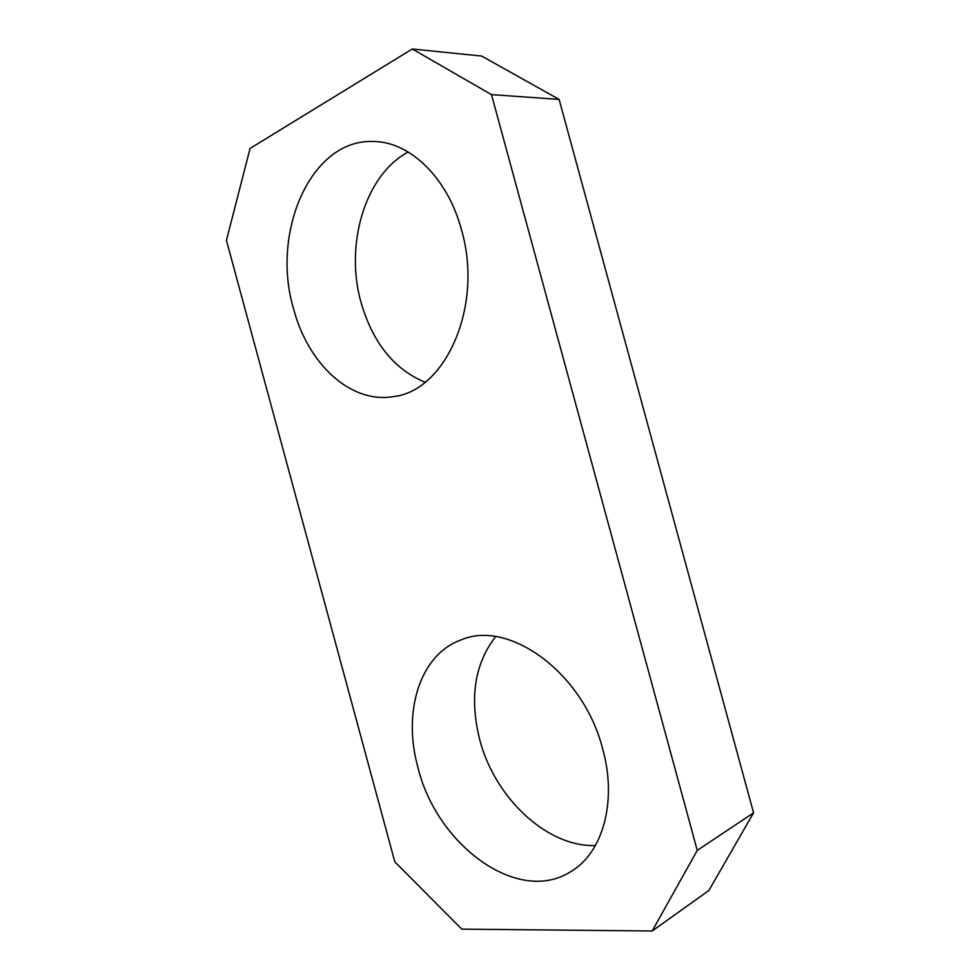 <?xml version="1.0" encoding="UTF-8"?>
<svg xmlns="http://www.w3.org/2000/svg" width="980" height="980" viewBox="0 0 980 980"><rect width="100%" height="100%" fill="white"/><g stroke="black" fill="none" stroke-linecap="round" stroke-linejoin="round"><path stroke-width="1.47" d="M495.586 636.633C474.602 663.827 469.322 698.201 479.747 739.741C494.447 797.046 546.375 847.173 595.399 845.556M418.068 767.952C402.29 712.043 419.673 654.726 461.102 639.903C508.424 619.14 583.21 672.219 602.651 748.855C617.412 801.346 602.835 853.066 570.715 871.686C517.636 905.545 436.615 844.552 418.068 767.952M408.182 152.01C364.609 175.187 344.678 245.404 361.081 302.575C372.768 342.743 394.095 369.301 425.051 382.261M293.547 308.725C270.725 232.922 310.587 138.401 373.784 141.5C410.24 141.769 447.921 178.262 461.543 230.031C483.765 306.434 445.251 391.204 393.495 396.569C350.852 404.079 307.965 364.058 293.547 308.725M559.115 99.409L481.682 56.068L412.31 49L491.482 94.619L559.115 99.409L753.571 812.849L697.258 850.383L652.19 931L708.871 890.489L753.571 812.849M652.19 931L461.776 929.126L394.818 861.849L226.429 240.345L250.084 148.421L412.31 49M491.482 94.619L697.258 850.383"/></g></svg>
